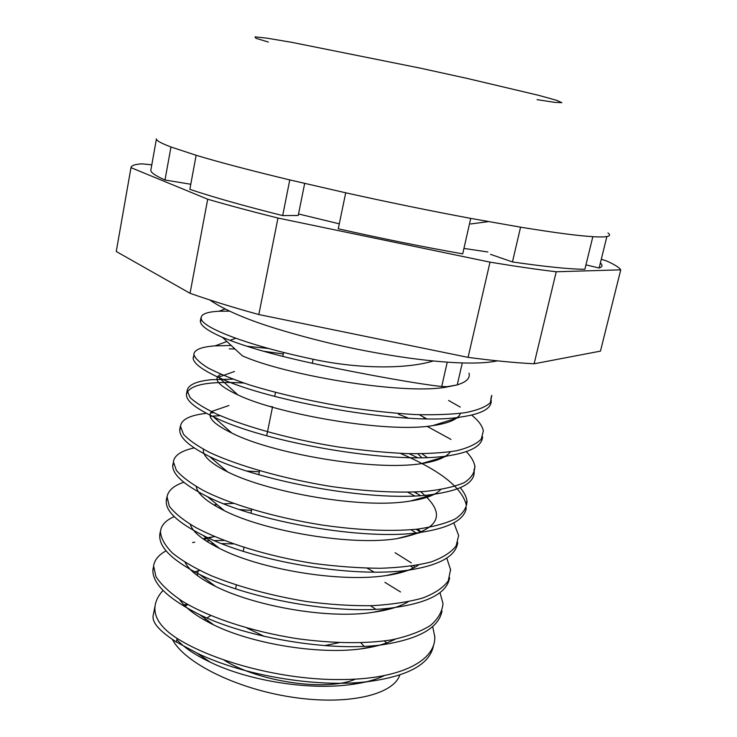 <?xml version="1.0" encoding="UTF-8"?>
<svg xmlns="http://www.w3.org/2000/svg" width="737" height="737" viewBox="0 0 737 737"><rect width="100%" height="100%" fill="white"/><g stroke="black" fill="none" stroke-linecap="round" stroke-linejoin="round"><path stroke-width="1.11" d="M512.445 261.948C545.666 266.766 569.802 269.208 584.874 269.281L592.843 236.678C577.909 235.776 553.819 232.606 520.58 227.171L512.445 261.948L490.501 254.329M470.639 223.974L488.401 221.616M304.676 183.439L298.227 215.48L282.686 215.591L289.779 179.911C250.644 170.505 219.433 162.297 196.134 155.277L189.842 189.335C212.882 197.083 243.827 205.835 282.686 215.591M164.996 180.003L170.975 146.985C160.952 143.199 156.106 140.5 156.437 138.888L150.855 170.09C150.422 172.311 155.129 175.618 164.996 180.003L190.782 184.25M196.134 155.277L170.975 146.985M345.717 192.799L338.255 228.774C381.25 238.447 422.734 246.812 462.707 253.869L470.731 218.382C430.638 210.911 388.97 202.38 345.717 192.799L289.779 179.911M520.58 227.171L470.731 218.382M607.988 233.012C610.402 234.753 610.033 235.932 606.883 236.54L599.135 268.01L585.952 264.859M606.883 236.54C604.248 237.038 599.568 237.084 592.843 236.678M600.563 263.118C602.857 265.302 602.378 266.932 599.135 268.01M384.428 640.997L386.575 642.931M399.74 675.12C393.18 694.927 347.422 705.705 291.751 697.128C236.107 688.708 184.204 662.646 172.421 639.421M185.042 605.998L187.953 604.561M177.073 638.399C160.721 627.887 153.416 616.878 155.157 605.372L153.093 616.058C152.218 622.848 159.975 631.489 176.373 641.982M155.157 605.372C156.032 600.084 158.676 595.1 163.08 590.429M176.484 642.047L196.825 653C242.676 675.461 316.459 687.971 367.901 681.633C408.584 676.188 430.491 663.917 433.632 644.838M233.472 543.906L221.773 543.584M213.509 543.694L210.828 543.805M153.517 566.725L152.946 569.323C151.951 583.345 167.539 598.472 199.699 614.704C246.305 637.606 328.343 651.72 380.725 645.013C418.395 639.43 438.819 628.081 441.997 610.982M413.328 568.024L410.831 566.219M160.445 531.957L159.818 535.053C158.75 547.084 172.09 560.258 199.847 574.593C248.857 599.117 340.595 616.058 395.382 607.417C429.201 602.461 447.285 592.548 449.625 577.679M416.165 532.934L411.034 529.774M166.967 498.037L166.396 500.386C164.987 510.64 177.156 522.275 202.905 535.292C252.441 561.198 353.401 578.628 409.919 569.922C440.173 565.039 456.111 555.873 457.741 542.404M414.516 495.808L407.745 492.224M173.352 462.679L172.707 465.277C172.301 474.315 183.9 484.789 207.521 496.701C256.669 521.805 365.921 541.234 421.269 532.28C449.671 527.83 464.669 519.668 466.281 507.802M466.217 504.569C461.546 487.212 439.593 470.142 400.375 453.375M220.4 415.714L210.248 416.239M180.528 427.202L179.846 429.929C179.284 437.474 189.197 446.364 209.603 456.59C260.502 482.228 379.592 503.739 435.954 493.91C463.361 489.635 476.038 481.556 473.992 469.69M243.827 383.037C208.414 380.946 189.308 384.64 186.507 394.12C185.706 400.237 194.623 407.754 213.26 416.672C262.575 441.924 390.739 464.725 447.58 455.899C470.436 452.361 482.099 445.996 482.578 436.783M283.294 353.963L263.302 351.199M234.965 348.979L229.253 348.859M193.997 355.455L193.149 357.896C193.223 363.111 201.791 369.661 218.861 377.556C267.826 401.306 405.986 426.143 459.925 417.142C482.597 413.991 492.942 407.966 490.971 399.067M201.45 319.093L200.492 321.406C200.326 325.487 207.622 330.793 222.39 337.306C243.219 346.077 273.049 354.7 311.908 363.194M177.184 638.463C214.246 661.854 283.957 680.491 342.152 679.532C400.91 679.238 435.788 660.582 434.766 636.805L432.702 626.505M400.523 591.968L384.917 582.35M224.195 540.479L214.393 540.553M209.778 540.737L206.176 540.967M194.752 542.202L192.578 542.533M166.12 550.797C158.704 554.86 154.53 559.89 153.591 565.905L155.968 576.666C161.007 584.478 169.556 592.511 181.615 600.775C208.239 617.265 251.547 631.655 297.951 638.767C332.617 643.456 365.552 643.972 391.697 639.854C407.764 636.353 420.661 631.563 430.39 625.501C438.165 618.887 442.366 611.535 442.983 603.456L439.989 592.705M411.301 562.865L395.106 552.732M251.51 510.437L239.285 509.534M174.19 516.619C165.632 520.377 161.053 525.38 160.473 531.607C160.887 538.148 164.812 545.233 172.246 552.851C181.763 560.627 194.789 568.255 211.326 575.754C239.083 586.947 270.719 595.524 306.224 601.484C329.282 604.533 351.208 605.934 372.001 605.685C391.614 604.543 408.501 601.991 422.67 598.029C434.922 593.359 443.462 587.601 448.289 580.774L450.547 569.609L446.751 558.038M420.947 532.409L416.175 529.277M183.78 482.238C173.683 485.711 168.11 490.593 167.059 496.895L169.317 506.153C174.328 512.952 183.108 520.055 195.683 527.471C223.56 542.285 267.264 556.297 313.851 563.473C337.095 566.504 359.26 568.107 380.329 568.282C400.191 567.628 417.105 565.519 431.071 561.953C442.928 557.596 451.274 552.243 456.111 545.877L458.654 535.523L453.826 522.855M420.366 495.485L414.212 492.049M194.126 447.921C181.311 450.74 174.402 455.355 173.379 461.749L176.336 470.307C181.753 476.673 190.699 483.371 203.172 490.391C230.663 504.504 275.279 517.614 322.419 525.085C357.629 530.152 390.813 531.699 416.958 529.194C433.043 526.891 445.867 523.427 455.448 518.811C463.011 513.671 466.871 507.765 467.028 501.105C466.41 496.839 464.172 492.39 460.321 487.756M417.575 457.677L409.146 453.688M213.675 412.711L210.644 412.923M206.397 413.273L206.13 413.365C189.731 415.253 181.201 419.583 180.528 426.373L183.458 434.176C188.672 440.007 197.571 446.189 210.165 452.73C238.567 465.848 283.819 478.801 330.812 486.448C366.667 491.524 398.247 493.173 425.544 491.376C441.905 489.608 454.821 486.687 464.301 482.615C471.431 477.908 474.941 472.426 474.821 466.189C474.038 461.565 471.201 456.719 466.318 451.661M451.007 439.436L427.036 426.299M408.667 418.238L398.431 414.212M232.938 379.159L211.537 379.675C196.429 381.186 188.313 384.797 187.189 390.518L189.98 397.436C195.471 402.724 204.739 408.436 217.784 414.581C246.573 427.009 291.299 439.565 338.771 447.046C362.411 450.381 384.861 452.564 406.133 453.596C426.106 453.918 442.992 452.96 456.793 450.712C468.492 447.774 476.636 443.904 481.243 439.105L483.315 431.044C482.532 426.078 478.635 420.744 471.616 415.06M460.229 407.082L448.603 400.449M268.618 348.472L246.877 346.243M231.206 345.496L215.066 345.865C201.477 346.86 194.402 349.651 193.84 354.257C194.872 358.154 199.589 362.705 207.981 367.91C218.419 373.373 232.192 379.021 249.318 384.843C278.162 393.724 310.968 401.232 347.735 407.377C371.549 410.896 394.019 413.3 415.143 414.572C434.83 415.088 451.588 414.443 465.425 412.656C477.336 410.279 485.609 406.999 490.243 402.807L491.809 395.493M229.447 311.161L219 311.244C207.309 311.852 201.376 314.008 201.192 317.73C199.073 326.39 244.868 344.87 313.17 359.251M187.299 604.193L183.983 604.92M198.327 570.825L199.672 570.466M370.471 605.731L375.723 609.204M384.106 675.737C374.718 680.187 362.761 683.236 348.242 684.894C305.883 690.154 247.052 680.187 210.248 662.176C194.9 654.889 183.78 647.344 176.871 639.55M184.711 605.657L187.659 604.395M198.29 570.843L193.463 572.391M179.579 599.467C185.291 608.062 196.779 616.602 214.043 625.077C251.446 643.475 316.827 654.585 360.071 649.011C374.534 647.114 386.252 643.843 395.216 639.182M374.147 572.069L367.127 568.181M214.688 536.61L207.935 537.688M206.332 538.01L202.961 538.793M185.107 562.423C189.188 570.291 199.349 578.296 215.582 586.44C254.938 606.081 327.864 619.467 373.217 612.272C388.196 610.181 399.859 606.68 408.197 601.77M414.774 567.278L413.697 565.795M233.389 503.399L223.707 503.822M216.964 504.513L213.85 504.983M190.238 524.348C192.587 531.819 202.279 539.806 219.322 548.31C259.194 569.13 339.416 582.866 386.483 575.523C400.771 573.432 411.458 569.913 418.542 564.975M421.094 532.307L418.063 529.065M259.36 471.818L247.033 471.035M196.263 486.567C197.323 493.772 206.738 501.842 224.499 510.759C264.012 530.944 350.775 546.163 397.059 538.627C439.943 530.179 447.82 514.546 420.698 491.726M203.44 449.321C202.371 455.733 210.45 463.269 227.669 471.947C268.683 492.537 363.074 509.378 410.408 501.013C425.525 498.765 435.631 494.942 440.726 489.552M432.379 461.473L431.44 460.671M427.377 457.511L421.951 453.789M272.561 406.787L270.083 406.502M211.473 411.661C206.857 417.068 213.666 424.208 231.906 433.098C271.778 453.495 373.383 471.293 421.389 463.647C436.544 461.316 446.198 457.382 450.362 451.836M426.741 418.837L419.27 414.728M220.897 374.276C212.284 378.578 217.94 385.451 237.876 394.894C277.379 414.093 386.851 433.448 432.785 425.618C448.879 423.296 458.128 419.206 460.533 413.356M222.39 337.306L242.261 355.759C282.805 374.295 399.095 394.829 445.047 387.367L457.244 384.917L447.202 386.667L441.712 386.501M312.516 363.323C365.202 374.728 421.868 384.511 441.509 386.483M432.997 361.066C405.064 369.486 356.634 368.666 313.354 359.288M457.262 384.843C466.254 382.116 470.206 378.302 469.091 373.401L469.027 373.143M193.37 572.308L198.189 570.807L197.267 575.496M600.462 351.125L534.122 363.783L556.242 271.76L620.747 269.843L600.462 351.125M151.794 164.812L141.725 163.844C135.147 164.287 131.582 165.457 131.039 167.354L116.253 251.492L130.993 167.658L207.705 199.22L190.045 293.289L116.253 251.492M468.078 357.371L258.825 314.542L277.969 218.041L490.013 262.142L468.078 357.371C493.246 360.679 515.264 362.816 534.122 363.783M620.747 269.843L619.495 268.369C617.164 266.223 612.816 263.735 606.45 260.898L601.503 259.332M277.969 218.041C251.538 211.464 228.12 205.181 207.705 199.22M556.242 271.76C537.42 269.539 515.347 266.333 490.013 262.142M487.903 251.999L463.932 248.424M339.278 223.827L298.531 213.96M258.825 314.542C232.901 307.384 209.971 300.3 190.045 293.289M268.379 42.064L255.923 38.278L255.002 36.859L266.812 38.14L291.456 42.276L420.274 68.145L467.249 78.444L538.48 95.285L556.647 100.324L561.843 102.664L554.786 102.36L537.08 99.661M360.89 642.867L364.271 646.386M355.391 679.109C327.698 691.785 258.844 682.084 224.002 660.076M204.527 620.121L205.687 619.034M206.94 618.021L210.644 615.616M247.052 628.09L264.353 636.372M324.639 645.594L338.891 642.701M176.383 642.074L177.083 638.491M313.133 359.26L312.295 363.295M441.703 386.547L447.212 362.291M462.265 363.065L457.244 384.917M497.401 360.854C466.65 367.542 394.212 358.2 332.774 343.903C306.141 337.647 278.973 329.835 262.298 324.133C239.58 316.394 222.021 308.306 209.612 299.885M283.607 352.415L282.796 356.422M275.491 392.406L274.68 396.368M272.478 407.202L266.674 435.77M259.571 470.75L258.788 474.628M251.722 509.424L250.939 513.256M243.993 547.453L243.228 551.239M236.356 585.049L235.6 588.789M434.766 637.404L434.904 636.832M450.583 570.152L450.703 569.646M466.014 504.523L466.834 501.059M474.204 469.736L475.024 466.235M490.833 399.039L491.671 395.465M153.167 569.36L153.489 567.693M159.689 535.034L160.344 531.58M166.276 500.368L166.94 496.876M172.937 465.314L173.37 463.029M179.662 429.901L180.344 426.336M186.461 394.111L187.152 390.518M193.343 357.933L193.895 354.985M200.289 321.369L200.98 317.693M348.242 684.894L367.901 681.633M210.248 662.176L196.825 653M214.043 625.077L199.699 614.704M360.071 649.011L380.725 645.013M215.582 586.44L199.847 574.593M373.217 612.272L395.382 607.417M219.322 548.31L202.905 535.292M386.483 575.523L409.919 569.922M224.499 510.759L207.521 496.701M397.059 538.627L421.269 532.28M227.669 471.947L209.603 456.59M410.408 501.013L435.954 493.91M231.906 433.098L213.26 416.672M421.389 463.647L447.58 455.899M237.876 394.894L218.861 377.556M432.785 425.618L459.925 417.142M445.047 387.367L447.202 386.667M373.143 572.059L371.89 570.963M204.002 539.521L207.106 538.618M208.866 538.111L213.417 536.785M214.458 505.342L216.346 504.762M416.985 493.569L415.336 492.003M421.794 457.64L417.851 453.808M211.657 411.458L228.903 405.516M425.166 418.819L423.112 416.792M218.263 377.28L234.495 371.485M215.066 345.865L226.913 341.507M229.999 340.374L235.702 338.274M219 311.244L225.006 309.006M323.783 327.836L401.987 343.847"/></g></svg>
